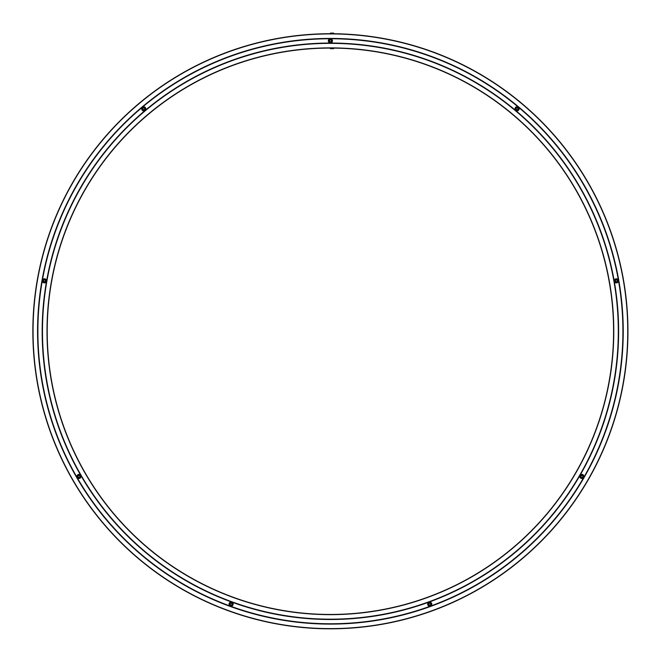 <?xml version="1.0" encoding="UTF-8"?>
<svg xmlns="http://www.w3.org/2000/svg" width="661" height="661" viewBox="0 0 661 661"><rect width="100%" height="100%" fill="white"/><g stroke="black" fill="none" stroke-linecap="round" stroke-linejoin="round"><path stroke-width="0.99" d="M333.681 48.096A283.189 283.189 0 0 1 613.582 331.268A283.189 283.189 0 0 0 333.681 48.096A283.189 283.189 0 0 1 613.582 331.268A283.189 283.189 0 0 1 330.401 614.457A283.189 283.189 0 0 1 47.212 331.268A283.189 283.189 0 0 1 330.401 48.079L333.681 48.088L333.681 48.691L330.401 48.691L333.681 48.493M330.401 48.079L330.401 48.493M330.401 33.306L333.681 33.1L330.401 33.1L330.401 33.711L333.681 33.736M144.693 108.04A1.231 1.231 0 0 1 143.966 110.04A1.231 1.231 0 0 1 142.594 108.412A1.231 1.231 0 0 1 144.693 108.04M145.321 107.512A2.049 2.049 0 0 1 144.106 110.85A2.049 2.049 0 0 1 141.826 108.131A2.049 2.049 0 0 1 145.321 107.512M144.462 108.239A0.925 0.925 0 0 1 143.908 109.743A0.925 0.925 0 0 1 142.883 108.511A0.925 0.925 0 0 1 144.462 108.239M44.651 279.628A1.231 1.231 0 0 1 45.378 281.636A1.231 1.231 0 0 1 43.279 281.264A1.231 1.231 0 0 1 44.651 279.628M44.791 278.826A2.049 2.049 0 0 1 46.014 282.164A2.049 2.049 0 0 1 42.511 281.545A2.049 2.049 0 0 1 44.791 278.826M44.601 279.934A0.925 0.925 0 0 1 45.146 281.437A0.925 0.925 0 0 1 43.568 281.156A0.925 0.925 0 0 1 44.601 279.934M78.312 475.383A1.231 1.231 0 0 1 80.163 476.449A1.231 1.231 0 0 1 78.312 477.515A1.231 1.231 0 0 1 78.312 475.383M77.907 474.672A2.049 2.049 0 0 1 80.981 476.449A2.049 2.049 0 0 1 77.907 478.225A2.049 2.049 0 0 1 77.907 474.672M78.469 475.656A0.925 0.925 0 0 1 79.849 476.449A0.925 0.925 0 0 1 78.469 477.25A0.925 0.925 0 0 1 78.469 475.656M229.929 603.708A1.231 1.231 0 0 1 232.028 603.336A1.231 1.231 0 0 1 231.3 605.336A1.231 1.231 0 0 1 229.929 603.708M229.16 603.427A2.049 2.049 0 0 1 232.655 602.807A2.049 2.049 0 0 1 231.441 606.145A2.049 2.049 0 0 1 229.16 603.427M230.218 603.807A0.925 0.925 0 0 1 231.796 603.534A0.925 0.925 0 0 1 231.243 605.038A0.925 0.925 0 0 1 230.218 603.807M428.551 604.542A1.231 1.231 0 0 1 429.923 602.915A1.231 1.231 0 0 1 430.65 604.914A1.231 1.231 0 0 1 428.551 604.542M427.783 604.823A2.049 2.049 0 0 1 430.063 602.105A2.049 2.049 0 0 1 431.286 605.443A2.049 2.049 0 0 1 427.783 604.823M428.84 604.443A0.925 0.925 0 0 1 429.873 603.212A0.925 0.925 0 0 1 430.418 604.716A0.925 0.925 0 0 1 428.84 604.443M581.25 477.515A1.231 1.231 0 0 1 581.25 475.383A1.231 1.231 0 0 1 583.093 476.449A1.231 1.231 0 0 1 581.25 477.515M580.837 478.225A2.049 2.049 0 0 1 580.837 474.672A2.049 2.049 0 0 1 583.919 476.449A2.049 2.049 0 0 1 580.837 478.225M581.407 477.25A0.925 0.925 0 0 1 581.407 475.656A0.925 0.925 0 0 1 582.787 476.449A0.925 0.925 0 0 1 581.407 477.25M616.573 282.057A1.231 1.231 0 0 1 615.201 280.421A1.231 1.231 0 0 1 617.3 280.049A1.231 1.231 0 0 1 616.573 282.057M616.713 282.867A2.049 2.049 0 0 1 614.424 280.14A2.049 2.049 0 0 1 617.928 279.529A2.049 2.049 0 0 1 616.713 282.867M616.515 281.751A0.925 0.925 0 0 1 615.49 280.528A0.925 0.925 0 0 1 617.06 280.247A0.925 0.925 0 0 1 616.515 281.751M517.984 109.619A1.231 1.231 0 0 1 515.886 109.255A1.231 1.231 0 0 1 517.257 107.619A1.231 1.231 0 0 1 517.984 109.619M518.612 110.147A2.049 2.049 0 0 1 515.117 109.528A2.049 2.049 0 0 1 517.398 106.809A2.049 2.049 0 0 1 518.612 110.147M517.753 109.42A0.925 0.925 0 0 1 516.175 109.148A0.925 0.925 0 0 1 517.208 107.917A0.925 0.925 0 0 1 517.753 109.42M331.632 40.899A1.231 1.231 0 0 1 329.781 41.965A1.231 1.231 0 0 1 329.781 39.834A1.231 1.231 0 0 1 331.632 40.899M332.45 40.899A2.049 2.049 0 0 1 329.368 42.676A2.049 2.049 0 0 1 329.368 39.123A2.049 2.049 0 0 1 332.45 40.899M331.318 40.899A0.925 0.925 0 0 1 329.938 41.693A0.925 0.925 0 0 1 329.938 40.098A0.925 0.925 0 0 1 331.318 40.899M330.401 33.711A297.549 297.549 0 0 1 627.95 331.268A297.549 297.549 0 0 1 330.401 628.818A297.549 297.549 0 0 1 32.843 331.268A297.549 297.549 0 0 1 330.401 33.711A297.549 297.549 0 0 1 627.95 331.268M618.514 331.268A288.113 288.113 0 0 1 186.344 580.779A288.113 288.113 0 0 1 186.344 81.749A288.113 288.113 0 0 1 618.514 331.268M623.026 331.268A292.625 292.625 0 0 1 184.08 584.688A292.625 292.625 0 0 1 184.08 77.841A292.625 292.625 0 0 1 623.026 331.268A292.625 292.625 0 0 1 184.08 584.688A292.625 292.625 0 0 1 184.08 77.841A292.625 292.625 0 0 1 623.026 331.268M330.401 48.286L333.681 48.286M330.401 33.513L333.681 33.513M613.788 331.268A283.395 283.395 0 0 1 188.699 576.689A283.395 283.395 0 0 1 188.699 85.839A283.395 283.395 0 0 1 613.788 331.268M622.902 331.268A292.501 292.501 0 0 1 184.146 584.58A292.501 292.501 0 0 1 184.146 77.948A292.501 292.501 0 0 1 622.902 331.268M618.63 331.268A288.237 288.237 0 0 1 186.278 580.887A288.237 288.237 0 0 1 186.278 81.65A288.237 288.237 0 0 1 618.63 331.268M627.743 331.268A297.351 297.351 0 0 1 181.725 588.777A297.351 297.351 0 0 1 181.725 73.759A297.351 297.351 0 0 1 627.743 331.268M618.308 331.268A287.907 287.907 0 0 1 186.443 580.606A287.907 287.907 0 0 1 186.443 81.931A287.907 287.907 0 0 1 618.308 331.268M623.232 331.268A292.831 292.831 0 0 1 183.981 584.869A292.831 292.831 0 0 1 183.981 77.668A292.831 292.831 0 0 1 623.232 331.268"/></g></svg>
